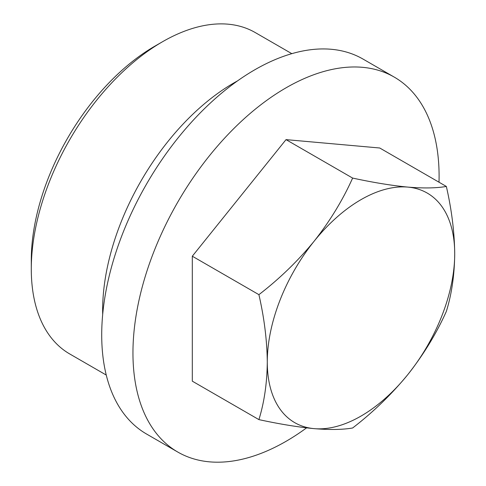 <?xml version="1.0" encoding="UTF-8"?>
<svg xmlns="http://www.w3.org/2000/svg" width="486" height="486" viewBox="0 0 486 486"><rect width="100%" height="100%" fill="white"/><g stroke="black" fill="none" stroke-linecap="round" stroke-linejoin="round"><path stroke-width="0.73" d="M352.629 178.076C373.291 182.542 391.698 185.549 407.857 187.098C423.61 188.392 436.44 188.179 446.348 186.448L379.742 147.999L286.023 139.628L352.629 178.076C342.721 200.159 329.891 221.197 314.138 241.202A132.538 76.521 -60 0 1 407.857 187.098A132.538 76.521 -60 0 1 454.714 253.759C454.471 232.186 451.682 209.752 446.348 186.448M106.258 375.052L69.711 353.948A185.549 107.127 -60 0 1 31.286 269.007L31.286 260.156A174.711 100.869 -60 0 1 154.821 46.182L162.488 41.76A185.549 107.127 -60 0 1 255.259 32.568L291.813 53.667M31.286 269.007A185.549 107.127 -60 0 1 162.488 41.76M102.692 314.436A185.549 107.127 -60 0 1 237.533 80.883M177.791 452.059L146.547 434.022A216.477 124.981 -60 0 1 146.547 184.054A216.477 124.981 -60 0 1 363.024 59.073L394.261 77.11A216.477 124.981 120 0 0 286.023 87.832A216.477 124.981 120 0 0 144.603 278.593A216.477 124.981 120 0 0 177.791 452.059A216.477 124.981 120 0 0 286.023 441.337A216.477 124.981 120 0 0 306.593 427.856M439.01 182.214A216.477 124.981 120 0 0 394.261 77.11M286.023 139.628L192.31 256.213L192.31 381.17L258.91 419.618C264.281 402.232 267.075 383.017 267.282 361.973C267.039 340.4 264.244 317.966 258.91 294.662C279.572 278.727 297.985 260.909 314.138 241.202A132.538 76.521 -60 0 0 267.282 361.973A132.538 76.521 -60 0 0 314.138 428.64C297.936 427.085 279.529 424.078 258.91 419.618M446.348 311.405C451.719 294.018 454.507 274.803 454.714 253.759A132.538 76.521 -60 0 1 407.857 374.53C391.655 394.28 373.248 412.098 352.629 427.99C342.691 429.721 329.86 429.934 314.138 428.64A132.538 76.521 -60 0 0 407.857 374.53C423.579 354.573 436.41 333.536 446.348 311.405M192.31 256.213L258.91 294.662"/></g></svg>
